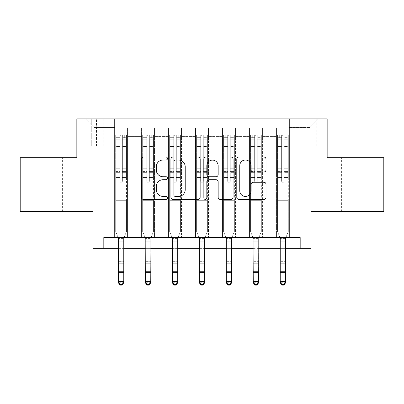 <?xml version="1.0" encoding="UTF-8"?>
<svg xmlns="http://www.w3.org/2000/svg" width="404" height="404" viewBox="0 0 404 404"><rect width="100%" height="100%" fill="white"/><g stroke="black" fill="none" stroke-linecap="round" stroke-linejoin="round"><path stroke-width="0.3" stroke-dasharray="2.02 1.52" d="M167.473 158.53A1.485 1.485 0 0 0 165.993 157.045L143.486 157.045A2.116 2.116 0 0 0 141.37 159.166L141.37 197.288A2.116 2.116 0 0 0 143.486 199.409L165.993 199.409A1.485 1.485 0 0 0 167.473 197.925A1.485 1.485 0 0 0 165.993 196.445L163.08 196.445A6.777 6.777 0 0 1 156.303 189.663L156.303 186.486A6.777 6.777 0 0 1 163.08 179.709L165.993 179.709A1.485 1.485 0 0 0 167.473 178.23A1.485 1.485 0 0 0 165.993 176.745L163.08 176.745A6.777 6.777 0 0 1 156.303 169.968L156.303 166.791A6.777 6.777 0 0 1 163.08 160.014L165.993 160.014A1.485 1.485 0 0 0 167.473 158.53M355.207 157.727L369.019 157.727L355.207 157.727M355.207 211.676L369.019 211.676L355.207 211.676M48.793 157.727L34.981 157.727L48.793 157.727M48.793 211.676L34.981 211.676L48.793 211.676M309.893 118.887L316.797 118.887L309.893 118.887M309.893 145.859L316.797 145.859L309.893 145.859M383.8 157.727L383.8 211.676L310.974 211.676L310.974 248.359L93.026 248.359L93.026 211.676L20.2 211.676L20.2 157.727L76.846 157.727L76.846 118.887L327.154 118.887L327.154 157.727L383.8 157.727M103.818 248.359L103.818 237.567L103.818 248.359L103.818 237.567L300.182 237.567L103.818 237.567L300.182 237.567L300.182 248.359M114.605 237.567L127.553 237.567L114.605 237.567L127.553 237.567L114.605 237.567L114.605 118.887L85.476 118.887L318.524 118.887L289.395 118.887L289.395 237.567L276.447 237.567L289.395 237.567L276.447 237.567L289.395 237.567L289.395 118.887L289.395 173.912L289.395 127.518L309.893 127.518L289.395 127.518L289.395 118.887L114.605 118.887L114.605 173.912L127.553 173.912L127.553 136.582L127.553 237.567L127.553 127.947L127.553 237.567L127.553 173.912L114.605 173.912L114.605 127.518L94.107 127.518L114.605 127.518L114.605 118.887L114.605 237.567M141.582 237.567L154.525 237.567L141.582 237.567L154.525 237.567L141.582 237.567L141.582 127.947L127.553 127.947L141.582 127.947L141.582 237.567L141.582 173.912L154.525 173.912L154.525 136.582L154.525 237.567L154.525 127.947L154.525 237.567L154.525 173.912L141.582 173.912L141.582 136.582L141.582 237.567M168.554 237.567L181.502 237.567L168.554 237.567L181.502 237.567L168.554 237.567L168.554 127.947L154.525 127.947L154.525 136.582L154.525 127.947L168.554 127.947L168.554 237.567L168.554 173.912L181.502 173.912L181.502 136.582L181.502 237.567L181.502 127.947L181.502 237.567L181.502 173.912L168.554 173.912L168.554 136.582L168.554 173.912L181.502 173.912L168.554 173.912L168.554 237.567M195.526 237.567L208.474 237.567L195.526 237.567L208.474 237.567L195.526 237.567L195.526 127.947L181.502 127.947L181.502 136.582L181.502 127.947L195.526 127.947L195.526 237.567L195.526 173.912L208.474 173.912L208.474 136.582L208.474 237.567L208.474 127.947L208.474 237.567L208.474 173.912L195.526 173.912L195.526 136.582L195.526 173.912L208.474 173.912L195.526 173.912L195.526 237.567M222.498 237.567L235.446 237.567L222.498 237.567L235.446 237.567L222.498 237.567L222.498 127.947L208.474 127.947L208.474 136.582L208.474 127.947L222.498 127.947L222.498 237.567L222.498 173.912L235.446 173.912L235.446 136.582L235.446 237.567L235.446 127.947L235.446 237.567L235.446 173.912L222.498 173.912L222.498 136.582L222.498 173.912L235.446 173.912L222.498 173.912L222.498 237.567M249.475 237.567L262.418 237.567L249.475 237.567L262.418 237.567L249.475 237.567L249.475 127.947L235.446 127.947L235.446 136.582L235.446 127.947L249.475 127.947L249.475 237.567L249.475 173.912L262.418 173.912L262.418 136.582L262.418 237.567L262.418 127.947L262.418 237.567L262.418 173.912L249.475 173.912L249.475 136.582L249.475 173.912L262.418 173.912L249.475 173.912L249.475 237.567M91.733 118.887L85.042 118.887L91.733 118.887L91.733 145.859L85.042 145.859L96.48 145.859L91.733 145.859L91.733 118.887M96.48 118.887L103.172 118.887L96.48 118.887L96.48 145.859L103.172 145.859L96.48 145.859L96.48 118.887M118.382 248.359L123.775 248.359M145.354 248.359L150.753 248.359M172.331 248.359L177.725 248.359M199.303 248.359L204.697 248.359M226.275 248.359L231.669 248.359M253.247 248.359L258.646 248.359M280.224 248.359L285.618 248.359M94.107 190.097L94.107 127.518L85.476 118.887L94.107 127.518L94.107 190.097L309.893 190.097L94.107 190.097M309.893 190.097L309.893 127.518L309.893 190.097M276.447 173.912L289.395 173.912L289.395 237.567L289.395 173.912L276.447 173.912L276.447 136.582L276.447 173.912L289.395 173.912L276.447 173.912L276.447 237.567L276.447 127.947L262.418 127.947L262.418 136.582L262.418 127.947L276.447 127.947L276.447 237.567L276.447 173.912M114.605 173.912L127.553 173.912L114.605 173.912M141.582 127.947L127.553 127.947L141.582 127.947L141.582 136.582L141.582 127.947M141.582 173.912L154.525 173.912L141.582 173.912M168.554 136.582L168.554 127.947L168.554 136.582L154.525 136.582L168.554 136.582M195.526 136.582L195.526 127.947L195.526 136.582L181.502 136.582L195.526 136.582M222.498 136.582L222.498 127.947L222.498 136.582L208.474 136.582L222.498 136.582M249.475 136.582L249.475 127.947L249.475 136.582L235.446 136.582L249.475 136.582M276.447 136.582L276.447 127.947L276.447 136.582L262.418 136.582L276.447 136.582M168.554 127.947L154.525 127.947L168.554 127.947M195.526 127.947L181.502 127.947L195.526 127.947M222.498 127.947L208.474 127.947L222.498 127.947M249.475 127.947L235.446 127.947L249.475 127.947M276.447 127.947L262.418 127.947L276.447 127.947M318.524 118.887L309.893 127.518L318.524 118.887M200.147 197.288L200.147 159.166A2.116 2.116 0 0 0 198.031 157.045L173.033 157.045A2.116 2.116 0 0 0 170.917 159.166L170.917 197.288A2.116 2.116 0 0 0 173.033 199.409L198.031 199.409A2.116 2.116 0 0 0 200.147 197.288M175.366 160.014A1.485 1.485 0 0 0 173.882 161.494L173.882 194.96A1.485 1.485 0 0 0 175.366 196.445L178.437 196.445A6.777 6.777 0 0 0 185.214 189.663L185.214 166.791A6.777 6.777 0 0 0 178.437 160.014L175.366 160.014M205.969 157.045L230.967 157.045A2.116 2.116 0 0 1 233.083 159.166L233.083 197.288A2.116 2.116 0 0 1 230.967 199.409L220.271 199.409A2.116 2.116 0 0 1 218.15 197.288L218.15 181.83A2.116 2.116 0 0 0 216.034 179.709L208.939 179.709A2.116 2.116 0 0 0 206.818 181.83L206.818 197.925A1.485 1.485 0 0 1 205.338 199.409A1.485 1.485 0 0 1 203.853 197.925L203.853 159.166A2.116 2.116 0 0 1 205.969 157.045M218.15 165.781A5.666 5.666 0 0 0 212.484 160.12A5.666 5.666 0 0 0 206.818 165.781L206.818 174.629A2.116 2.116 0 0 0 208.939 176.745L216.034 176.745A2.116 2.116 0 0 0 218.15 174.629L218.15 165.781M253.207 171.978L263.903 171.978A2.116 2.116 0 0 0 266.019 169.862L266.019 159.166A2.116 2.116 0 0 0 263.903 157.045L238.905 157.045A2.116 2.116 0 0 0 236.789 159.166L236.789 197.288A2.116 2.116 0 0 0 238.905 199.409L263.903 199.409A2.116 2.116 0 0 0 266.019 197.288L266.019 184.37A2.116 2.116 0 0 0 263.903 182.249L253.207 182.249A2.116 2.116 0 0 0 251.086 184.37L251.086 190.779A5.666 5.666 0 0 1 245.42 196.445A5.666 5.666 0 0 1 239.754 190.779L239.754 165.675A5.666 5.666 0 0 1 245.42 160.014A5.666 5.666 0 0 1 251.086 165.675L251.086 169.862A2.116 2.116 0 0 0 253.207 171.978M119.786 181.032A1.293 1.293 90 0 0 121.079 182.325A1.293 1.293 -90 0 1 119.786 181.032L119.786 177.533L119.786 181.032A1.293 1.293 90 0 0 121.079 182.325A1.293 1.293 90 0 0 122.377 181.032A1.293 1.293 -90 0 1 121.079 182.325A1.293 1.293 90 0 0 122.377 181.032L122.377 177.533L122.377 181.032A1.293 1.293 -90 0 1 121.079 182.325A1.293 1.293 -90 0 1 119.786 181.032L119.786 171.427L119.786 181.032M115.685 135.072L115.685 231.527L115.685 200.667L115.685 231.527L118.382 238.203L118.382 282.739L118.382 238.203L115.685 231.527L115.685 177.533L115.685 200.667L126.477 200.667L126.477 231.527L124.033 237.567L126.477 231.527L126.477 205.202L115.685 205.202L126.477 205.202L126.477 200.667L115.685 200.667L115.685 177.533L119.786 177.533L119.786 169.948L119.786 177.533L115.685 177.533L119.786 177.533L115.685 177.533L115.685 169.948L115.685 177.533L115.685 172.649L119.786 172.649L115.685 172.649L115.685 171.427L119.786 171.427L119.786 146.47L119.786 171.427L115.685 171.427L115.685 146.47L119.786 146.47L119.786 137.653L119.786 146.47L115.685 146.47L115.685 137.653L119.786 137.653L119.786 135.335L119.786 137.653L115.685 137.653L115.685 135.072L115.685 169.948L119.786 169.948L119.786 138.441C120.645 137.693 121.508 137.693 122.377 138.441L122.377 168.726L122.377 135.335L119.786 135.335L122.377 135.335L122.377 138.441C121.513 137.693 120.65 137.693 119.786 138.441L119.786 169.948L115.685 169.948L115.685 168.726L119.786 168.726L115.685 168.726L115.685 148.005L119.786 148.005L115.685 148.005L115.685 139.188L119.786 139.188L115.685 139.188L115.685 137.875L126.477 137.875L126.477 231.527L123.775 238.203L126.477 231.527L126.477 177.533L122.377 177.533L122.377 168.726L122.377 181.032L122.377 172.649L122.377 177.533L126.477 177.533L122.377 177.533L126.477 177.533L126.477 169.948L122.377 169.948L126.477 169.948L126.477 168.726L122.377 168.726L126.477 168.726L126.477 148.005L122.377 148.005L126.477 148.005L126.477 139.188L122.377 139.188L126.477 139.188L126.477 135.072L126.477 172.649L122.377 172.649L122.377 171.427L122.377 172.649L126.477 172.649L126.477 171.427L122.377 171.427L122.377 137.653L122.377 171.427L126.477 171.427L126.477 146.47L122.377 146.47L126.477 146.47L126.477 137.653L122.377 137.653L126.477 137.653L126.477 135.072L115.685 135.072L126.422 135.072L115.741 135.072L124.316 135.072L124.316 137.875L117.842 137.875L117.842 135.072L117.842 137.875L126.422 137.875L115.685 137.875L115.685 135.072M120.003 285.113L118.382 282.739L123.775 282.739L123.775 238.203L123.775 281.538L118.382 281.538L120.003 284.633L122.16 284.633L122.16 285.113L120.003 285.113L120.003 284.633M122.16 285.113L123.775 282.739L123.775 281.538L122.16 284.633M126.477 135.072L126.477 137.875L124.316 137.875L124.316 135.072L126.477 135.072M118.125 237.567L118.382 238.572L123.775 238.572L118.382 238.572L118.382 261.348L123.775 261.348L118.382 261.348L118.382 272.453L123.775 272.453L118.382 272.453L118.382 282.739L123.775 282.739L123.775 238.203L124.033 237.567L118.125 237.567L124.033 237.567M146.758 181.032A1.293 1.293 91.5 0 0 148.056 182.325A1.293 1.293 -88.5 0 1 146.758 181.032L146.758 177.533L146.758 181.032A1.293 1.293 88.5 0 0 148.056 182.325A1.293 1.293 91.5 0 0 149.349 181.032A1.293 1.293 -88.5 0 1 148.056 182.325A1.293 1.293 88.5 0 0 149.349 181.032L149.349 177.533L149.349 181.032A1.293 1.293 -91.5 0 1 148.056 182.325A1.293 1.293 -91.5 0 1 146.758 181.032L146.758 171.427L146.758 181.032M142.657 135.072L142.657 231.527L142.657 200.667L142.657 231.527L145.354 238.203L145.354 282.739L145.354 238.203L142.657 231.527L142.657 177.533L142.657 200.667L153.449 200.667L153.449 231.527L151.005 237.567L153.449 231.527L153.449 205.202L142.657 205.202L153.449 205.202L153.449 200.667L142.657 200.667L142.657 177.533L146.758 177.533L146.758 169.948L146.758 177.533L142.657 177.533L146.758 177.533L142.657 177.533L142.657 169.948L142.657 177.533L142.657 172.649L146.758 172.649L142.657 172.649L142.657 171.427L146.758 171.427L146.758 146.47L146.758 171.427L142.657 171.427L142.657 146.47L146.758 146.47L146.758 137.653L146.758 146.47L142.657 146.47L142.657 137.653L146.758 137.653L146.758 135.335L146.758 137.653L142.657 137.653L142.657 135.072L142.657 169.948L146.758 169.948L146.758 138.441C147.622 137.693 148.485 137.693 149.349 138.441L149.349 168.726L149.349 135.335L146.758 135.335L149.349 135.335L149.349 138.441C148.485 137.693 147.622 137.693 146.758 138.441L146.758 169.948L142.657 169.948L142.657 168.726L146.758 168.726L142.657 168.726L142.657 148.005L146.758 148.005L142.657 148.005L142.657 139.188L146.758 139.188L142.657 139.188L142.657 137.875L153.449 137.875L153.449 231.527L150.753 238.203L153.449 231.527L153.449 177.533L149.349 177.533L149.349 168.726L149.349 181.032L149.349 172.649L149.349 177.533L153.449 177.533L149.349 177.533L153.449 177.533L153.449 169.948L149.349 169.948L153.449 169.948L153.449 168.726L149.349 168.726L153.449 168.726L153.449 148.005L149.349 148.005L153.449 148.005L153.449 139.188L149.349 139.188L153.449 139.188L153.449 135.072L153.449 172.649L149.349 172.649L149.349 171.427L149.349 172.649L153.449 172.649L153.449 171.427L149.349 171.427L149.349 137.653L149.349 171.427L153.449 171.427L153.449 146.47L149.349 146.47L153.449 146.47L153.449 137.653L149.349 137.653L153.449 137.653L153.449 135.072L142.657 135.072L153.394 135.072L142.713 135.072L151.288 135.072L151.288 137.875L144.819 137.875L144.819 135.072L144.819 137.875L153.394 137.875L142.657 137.875L142.657 135.072M146.975 285.113L145.354 282.739L150.753 282.739L150.753 238.203L150.753 281.538L145.354 281.538L146.975 284.633L149.132 284.633L149.132 285.113L146.975 285.113L146.975 284.633M149.132 285.113L150.753 282.739L150.753 281.538L149.132 284.633M173.73 181.032A1.293 1.293 91.5 0 0 175.028 182.325A1.293 1.293 -88.5 0 1 173.73 181.032L173.73 177.533L173.73 181.032A1.293 1.293 88.5 0 0 175.028 182.325A1.293 1.293 91.5 0 0 176.321 181.032A1.293 1.293 -88.5 0 1 175.028 182.325A1.293 1.293 88.5 0 0 176.321 181.032L176.321 177.533L176.321 181.032A1.293 1.293 -91.5 0 1 175.028 182.325A1.293 1.293 -91.5 0 1 173.73 181.032L173.73 171.427L173.73 181.032M169.635 135.072L169.635 231.527L169.635 200.667L169.635 231.527L172.331 238.203L172.331 282.739L172.331 238.203L169.635 231.527L169.635 177.533L169.635 200.667L180.421 200.667L180.421 231.527L177.982 237.567L180.421 231.527L180.421 205.202L169.635 205.202L180.421 205.202L180.421 200.667L169.635 200.667L169.635 177.533L173.73 177.533L173.73 169.948L173.73 177.533L169.635 177.533L173.73 177.533L169.635 177.533L169.635 169.948L169.635 177.533L169.635 172.649L173.73 172.649L169.635 172.649L169.635 171.427L173.73 171.427L173.73 146.47L173.73 171.427L169.635 171.427L169.635 146.47L173.73 146.47L173.73 137.653L173.73 146.47L169.635 146.47L169.635 137.653L173.73 137.653L173.73 135.335L173.73 137.653L169.635 137.653L169.635 135.072L169.635 169.948L173.73 169.948L173.73 138.441C174.594 137.693 175.457 137.693 176.321 138.441L176.321 168.726L176.321 135.335L173.73 135.335L176.321 135.335L176.321 138.441C175.462 137.693 174.599 137.693 173.73 138.441L173.73 169.948L169.635 169.948L169.635 168.726L173.73 168.726L169.635 168.726L169.635 148.005L173.73 148.005L169.635 148.005L169.635 139.188L173.73 139.188L169.635 139.188L169.635 137.875L180.421 137.875L180.421 231.527L177.725 238.203L180.421 231.527L180.421 177.533L176.321 177.533L176.321 168.726L176.321 181.032L176.321 172.649L176.321 177.533L180.421 177.533L176.321 177.533L180.421 177.533L180.421 169.948L176.321 169.948L180.421 169.948L180.421 168.726L176.321 168.726L180.421 168.726L180.421 148.005L176.321 148.005L180.421 148.005L180.421 139.188L176.321 139.188L180.421 139.188L180.421 135.072L180.421 172.649L176.321 172.649L176.321 171.427L176.321 172.649L180.421 172.649L180.421 171.427L176.321 171.427L176.321 137.653L176.321 171.427L180.421 171.427L180.421 146.47L176.321 146.47L180.421 146.47L180.421 137.653L176.321 137.653L180.421 137.653L180.421 135.072L169.635 135.072L180.366 135.072L169.685 135.072L178.265 135.072L178.265 137.875L171.791 137.875L171.791 135.072L171.791 137.875L180.366 137.875L169.635 137.875L169.635 135.072M173.947 285.113L172.331 282.739L177.725 282.739L177.725 238.203L177.725 281.538L172.331 281.538L173.947 284.633L176.104 284.633L176.104 285.113L173.947 285.113L173.947 284.633M176.104 285.113L177.725 282.739L177.725 281.538L176.104 284.633M200.707 181.032A1.293 1.293 91.5 0 0 202 182.325A1.293 1.293 -88.5 0 1 200.707 181.032L200.707 177.533L200.707 181.032A1.293 1.293 88.5 0 0 202 182.325A1.293 1.293 91.5 0 0 203.293 181.032A1.293 1.293 -88.5 0 1 202 182.325A1.293 1.293 88.5 0 0 203.293 181.032L203.293 177.533L203.293 181.032A1.293 1.293 -91.5 0 1 202 182.325A1.293 1.293 -91.5 0 1 200.707 181.032L200.707 171.427L200.707 181.032M196.607 135.072L196.607 231.527L196.607 200.667L196.607 231.527L199.303 238.203L199.303 282.739L199.303 238.203L196.607 231.527L196.607 177.533L196.607 200.667L207.393 200.667L207.393 231.527L204.954 237.567L207.393 231.527L207.393 205.202L196.607 205.202L207.393 205.202L207.393 200.667L196.607 200.667L196.607 177.533L200.707 177.533L200.707 169.948L200.707 177.533L196.607 177.533L200.707 177.533L196.607 177.533L196.607 169.948L196.607 177.533L196.607 172.649L200.707 172.649L196.607 172.649L196.607 171.427L200.707 171.427L200.707 146.47L200.707 171.427L196.607 171.427L196.607 146.47L200.707 146.47L200.707 137.653L200.707 146.47L196.607 146.47L196.607 137.653L200.707 137.653L200.707 135.335L200.707 137.653L196.607 137.653L196.607 135.072L196.607 169.948L200.707 169.948L200.707 138.441C201.566 137.693 202.429 137.693 203.293 138.441L203.293 168.726L203.293 135.335L200.707 135.335L203.293 135.335L203.293 138.441C202.434 137.693 201.571 137.693 200.707 138.441L200.707 169.948L196.607 169.948L196.607 168.726L200.707 168.726L196.607 168.726L196.607 148.005L200.707 148.005L196.607 148.005L196.607 139.188L200.707 139.188L196.607 139.188L196.607 137.875L207.393 137.875L207.393 231.527L204.697 238.203L207.393 231.527L207.393 177.533L203.293 177.533L203.293 168.726L203.293 181.032L203.293 172.649L203.293 177.533L207.393 177.533L203.293 177.533L207.393 177.533L207.393 169.948L203.293 169.948L207.393 169.948L207.393 168.726L203.293 168.726L207.393 168.726L207.393 148.005L203.293 148.005L207.393 148.005L207.393 139.188L203.293 139.188L207.393 139.188L207.393 135.072L207.393 172.649L203.293 172.649L203.293 171.427L203.293 172.649L207.393 172.649L207.393 171.427L203.293 171.427L203.293 137.653L203.293 171.427L207.393 171.427L207.393 146.47L203.293 146.47L207.393 146.47L207.393 137.653L203.293 137.653L207.393 137.653L207.393 135.072L196.607 135.072L207.343 135.072L196.657 135.072L205.237 135.072L205.237 137.875L198.763 137.875L198.763 135.072L198.763 137.875L207.343 137.875L196.607 137.875L196.607 135.072M200.919 285.113L199.303 282.739L204.697 282.739L204.697 238.203L204.697 281.538L199.303 281.538L200.919 284.633L203.081 284.633L203.081 285.113L200.919 285.113L200.919 284.633M203.081 285.113L204.697 282.739L204.697 281.538L203.081 284.633M153.449 135.072L153.449 137.875L151.288 137.875L151.288 135.072L153.449 135.072M145.102 237.567L145.354 238.572L150.753 238.572L145.354 238.572L145.354 261.348L150.753 261.348L145.354 261.348L145.354 272.453L150.753 272.453L145.354 272.453L145.354 282.739L150.753 282.739L151.005 237.567L145.102 237.567L151.005 237.567M180.421 135.072L180.421 137.875L178.265 137.875L178.265 135.072L180.421 135.072M172.074 237.567L172.331 238.572L177.725 238.572L172.331 238.572L172.331 261.348L177.725 261.348L172.331 261.348L172.331 272.453L177.725 272.453L172.331 272.453L172.331 282.739L177.725 282.739L177.725 238.203L177.982 237.567L172.074 237.567L177.982 237.567M207.393 135.072L207.393 137.875L205.237 137.875L205.237 135.072L207.393 135.072M199.046 237.567L199.303 238.572L204.697 238.572L199.303 238.572L199.303 261.348L204.697 261.348L199.303 261.348L199.303 272.453L204.697 272.453L199.303 272.453L199.303 282.739L204.697 282.739L204.697 238.203L204.954 237.567L199.046 237.567L204.954 237.567M227.679 181.032A1.293 1.293 91.5 0 0 228.972 182.325A1.293 1.293 -88.5 0 1 227.679 181.032L227.679 177.533L227.679 181.032A1.293 1.293 88.5 0 0 228.972 182.325A1.293 1.293 91.5 0 0 230.27 181.032A1.293 1.293 -88.5 0 1 228.972 182.325A1.293 1.293 88.5 0 0 230.27 181.032L230.27 177.533L230.27 181.032A1.293 1.293 -91.5 0 1 228.972 182.325A1.293 1.293 -91.5 0 1 227.679 181.032L227.679 171.427L227.679 181.032M223.579 135.072L223.579 231.527L223.579 200.667L223.579 231.527L226.275 238.203L226.275 282.739L226.275 238.203L223.579 231.527L223.579 177.533L223.579 200.667L234.365 200.667L234.365 231.527L231.926 237.567L234.365 231.527L234.365 205.202L223.579 205.202L234.365 205.202L234.365 200.667L223.579 200.667L223.579 177.533L227.679 177.533L227.679 169.948L227.679 177.533L223.579 177.533L227.679 177.533L223.579 177.533L223.579 169.948L223.579 177.533L223.579 172.649L227.679 172.649L223.579 172.649L223.579 171.427L227.679 171.427L227.679 146.47L227.679 171.427L223.579 171.427L223.579 146.47L227.679 146.47L227.679 137.653L227.679 146.47L223.579 146.47L223.579 137.653L227.679 137.653L227.679 135.335L227.679 137.653L223.579 137.653L223.579 135.072L223.579 169.948L227.679 169.948L227.679 138.441C228.538 137.693 229.401 137.693 230.27 138.441L230.27 168.726L230.27 135.335L227.679 135.335L230.27 135.335L230.27 138.441C229.406 137.693 228.543 137.693 227.679 138.441L227.679 169.948L223.579 169.948L223.579 168.726L227.679 168.726L223.579 168.726L223.579 148.005L227.679 148.005L223.579 148.005L223.579 139.188L227.679 139.188L223.579 139.188L223.579 137.875L234.365 137.875L234.365 231.527L231.669 238.203L234.365 231.527L234.365 177.533L230.27 177.533L230.27 168.726L230.27 181.032L230.27 172.649L230.27 177.533L234.365 177.533L230.27 177.533L234.365 177.533L234.365 169.948L230.27 169.948L234.365 169.948L234.365 168.726L230.27 168.726L234.365 168.726L234.365 148.005L230.27 148.005L234.365 148.005L234.365 139.188L230.27 139.188L234.365 139.188L234.365 135.072L234.365 172.649L230.27 172.649L230.27 171.427L230.27 172.649L234.365 172.649L234.365 171.427L230.27 171.427L230.27 137.653L230.27 171.427L234.365 171.427L234.365 146.47L230.27 146.47L234.365 146.47L234.365 137.653L230.27 137.653L234.365 137.653L234.365 135.072L223.579 135.072L234.315 135.072L223.634 135.072L232.209 135.072L232.209 137.875L225.735 137.875L225.735 135.072L225.735 137.875L234.315 137.875L223.579 137.875L223.579 135.072M227.896 285.113L226.275 282.739L231.669 282.739L231.669 238.203L231.669 281.538L226.275 281.538L227.896 284.633L230.053 284.633L230.053 285.113L227.896 285.113L227.896 284.633M230.053 285.113L231.669 282.739L231.669 281.538L230.053 284.633M234.365 135.072L234.365 137.875L232.209 137.875L232.209 135.072L234.365 135.072M226.018 237.567L226.275 238.572L231.669 238.572L226.275 238.572L226.275 261.348L231.669 261.348L226.275 261.348L226.275 272.453L231.669 272.453L226.275 272.453L226.275 282.739L231.669 282.739L231.669 238.203L231.926 237.567L226.018 237.567L231.926 237.567M254.651 181.032A1.293 1.293 91.5 0 0 255.944 182.325A1.293 1.293 -88.5 0 1 254.651 181.032L254.651 177.533L254.651 181.032A1.293 1.293 88.5 0 0 255.944 182.325A1.293 1.293 91.5 0 0 257.242 181.032A1.293 1.293 -88.5 0 1 255.944 182.325A1.293 1.293 88.5 0 0 257.242 181.032L257.242 177.533L257.242 181.032A1.293 1.293 -91.5 0 1 255.944 182.325A1.293 1.293 -91.5 0 1 254.651 181.032L254.651 171.427L254.651 181.032M250.551 135.072L250.551 231.527L250.551 200.667L250.551 231.527L253.247 238.203L253.247 282.739L253.247 238.203L250.551 231.527L250.551 177.533L250.551 200.667L261.343 200.667L261.343 231.527L258.898 237.567L261.343 231.527L261.343 205.202L250.551 205.202L261.343 205.202L261.343 200.667L250.551 200.667L250.551 177.533L254.651 177.533L254.651 169.948L254.651 177.533L250.551 177.533L254.651 177.533L250.551 177.533L250.551 169.948L250.551 177.533L250.551 172.649L254.651 172.649L250.551 172.649L250.551 171.427L254.651 171.427L254.651 146.47L254.651 171.427L250.551 171.427L250.551 146.47L254.651 146.47L254.651 137.653L254.651 146.47L250.551 146.47L250.551 137.653L254.651 137.653L254.651 135.335L254.651 137.653L250.551 137.653L250.551 135.072L250.551 169.948L254.651 169.948L254.651 138.441C255.515 137.693 256.378 137.693 257.242 138.441L257.242 168.726L257.242 135.335L254.651 135.335L257.242 135.335L257.242 138.441C256.378 137.693 255.515 137.693 254.651 138.441L254.651 169.948L250.551 169.948L250.551 168.726L254.651 168.726L250.551 168.726L250.551 148.005L254.651 148.005L250.551 148.005L250.551 139.188L254.651 139.188L250.551 139.188L250.551 137.875L261.343 137.875L261.343 231.527L258.646 238.203L261.343 231.527L261.343 177.533L257.242 177.533L257.242 168.726L257.242 181.032L257.242 172.649L257.242 177.533L261.343 177.533L257.242 177.533L261.343 177.533L261.343 169.948L257.242 169.948L261.343 169.948L261.343 168.726L257.242 168.726L261.343 168.726L261.343 148.005L257.242 148.005L261.343 148.005L261.343 139.188L257.242 139.188L261.343 139.188L261.343 135.072L261.343 172.649L257.242 172.649L257.242 171.427L257.242 172.649L261.343 172.649L261.343 171.427L257.242 171.427L257.242 137.653L257.242 171.427L261.343 171.427L261.343 146.47L257.242 146.47L261.343 146.47L261.343 137.653L257.242 137.653L261.343 137.653L261.343 135.072L250.551 135.072L261.287 135.072L250.606 135.072L259.181 135.072L259.181 137.875L252.712 137.875L252.712 135.072L252.712 137.875L261.287 137.875L250.551 137.875L250.551 135.072M254.868 285.113L253.247 282.739L258.646 282.739L258.646 238.203L258.646 281.538L253.247 281.538L254.868 284.633L257.025 284.633L257.025 285.113L254.868 285.113L254.868 284.633M257.025 285.113L258.646 282.739L258.646 281.538L257.025 284.633M261.343 135.072L261.343 137.875L259.181 137.875L259.181 135.072L261.343 135.072M252.995 237.567L253.247 238.572L258.646 238.572L253.247 238.572L253.247 261.348L258.646 261.348L253.247 261.348L253.247 272.453L258.646 272.453L253.247 272.453L253.247 282.739L258.646 282.739L258.898 237.567L252.995 237.567L258.898 237.567M281.623 181.032A1.293 1.293 91.5 0 0 282.921 182.325A1.293 1.293 -88.5 0 1 281.623 181.032L281.623 177.533L281.623 181.032A1.293 1.293 88.5 0 0 282.921 182.325A1.293 1.293 91.5 0 0 284.214 181.032A1.293 1.293 -88.5 0 1 282.921 182.325A1.293 1.293 88.5 0 0 284.214 181.032L284.214 177.533L284.214 181.032A1.293 1.293 -91.5 0 1 282.921 182.325A1.293 1.293 -91.5 0 1 281.623 181.032L281.623 171.427L281.623 181.032M277.523 135.072L277.523 231.527L277.523 200.667L277.523 231.527L280.224 238.203L280.224 282.739L280.224 238.203L277.523 231.527L277.523 177.533L277.523 200.667L288.315 200.667L288.315 231.527L285.875 237.567L288.315 231.527L288.315 205.202L277.523 205.202L288.315 205.202L288.315 200.667L277.523 200.667L277.523 177.533L281.623 177.533L281.623 169.948L281.623 177.533L277.523 177.533L281.623 177.533L277.523 177.533L277.523 169.948L277.523 177.533L277.523 172.649L281.623 172.649L277.523 172.649L277.523 171.427L281.623 171.427L281.623 146.47L281.623 171.427L277.523 171.427L277.523 146.47L281.623 146.47L281.623 137.653L281.623 146.47L277.523 146.47L277.523 137.653L281.623 137.653L281.623 135.335L281.623 137.653L277.523 137.653L277.523 135.072L277.523 169.948L281.623 169.948L281.623 138.441C282.487 137.693 283.35 137.693 284.214 138.441L284.214 168.726L284.214 135.335L281.623 135.335L284.214 135.335L284.214 138.441C283.356 137.693 282.492 137.693 281.623 138.441L281.623 169.948L277.523 169.948L277.523 168.726L281.623 168.726L277.523 168.726L277.523 148.005L281.623 148.005L277.523 148.005L277.523 139.188L281.623 139.188L277.523 139.188L277.523 137.875L288.315 137.875L288.315 231.527L285.618 238.203L288.315 231.527L288.315 177.533L284.214 177.533L284.214 168.726L284.214 181.032L284.214 172.649L284.214 177.533L288.315 177.533L284.214 177.533L288.315 177.533L288.315 169.948L284.214 169.948L288.315 169.948L288.315 168.726L284.214 168.726L288.315 168.726L288.315 148.005L284.214 148.005L288.315 148.005L288.315 139.188L284.214 139.188L288.315 139.188L288.315 135.072L288.315 172.649L284.214 172.649L284.214 171.427L284.214 172.649L288.315 172.649L288.315 171.427L284.214 171.427L284.214 137.653L284.214 171.427L288.315 171.427L288.315 146.47L284.214 146.47L288.315 146.47L288.315 137.653L284.214 137.653L288.315 137.653L288.315 135.072L277.523 135.072L288.259 135.072L277.578 135.072L286.158 135.072L286.158 137.875L279.684 137.875L279.684 135.072L279.684 137.875L288.259 137.875L277.523 137.875L277.523 135.072M281.841 285.113L280.224 282.739L285.618 282.739L285.618 238.203L285.618 281.538L280.224 281.538L281.841 284.633L283.997 284.633L283.997 285.113L281.841 285.113L281.841 284.633M283.997 285.113L285.618 282.739L285.618 281.538L283.997 284.633M288.315 135.072L288.315 137.875L286.158 137.875L286.158 135.072L288.315 135.072M279.967 237.567L280.224 238.572L285.618 238.572L280.224 238.572L280.224 261.348L285.618 261.348L280.224 261.348L280.224 272.453L285.618 272.453L280.224 272.453L280.224 282.739L285.618 282.739L285.618 238.203L285.875 237.567L279.967 237.567L285.875 237.567M141.582 136.582L127.553 136.582L141.582 136.582M126.477 203.985L115.685 203.985L126.477 203.985M118.382 263.852L123.775 263.852M118.382 271.256L123.775 271.256M118.382 241.072L123.775 241.072M119.786 138.441L119.786 135.335M122.377 138.441L122.377 135.335M153.449 203.985L142.657 203.985L153.449 203.985M145.354 263.852L150.753 263.852M145.354 271.256L150.753 271.256M145.354 241.072L150.753 241.072M146.758 138.441L146.758 135.335M180.421 203.985L169.635 203.985L180.421 203.985M172.331 263.852L177.725 263.852M172.331 271.256L177.725 271.256M172.331 241.072L177.725 241.072M173.73 138.441L173.73 135.335M207.393 203.985L196.607 203.985L207.393 203.985M199.303 263.852L204.697 263.852M199.303 271.256L204.697 271.256M199.303 241.072L204.697 241.072M200.707 138.441L200.707 135.335M149.349 138.441L149.349 135.335M176.321 138.441L176.321 135.335M203.293 138.441L203.293 135.335M234.365 203.985L223.579 203.985L234.365 203.985M226.275 263.852L231.669 263.852M226.275 271.256L231.669 271.256M226.275 241.072L231.669 241.072M227.679 138.441L227.679 135.335M230.27 138.441L230.27 135.335M261.343 203.985L250.551 203.985L261.343 203.985M253.247 263.852L258.646 263.852M253.247 271.256L258.646 271.256M253.247 241.072L258.646 241.072M254.651 138.441L254.651 135.335M257.242 138.441L257.242 135.335M288.315 203.985L277.523 203.985L288.315 203.985M280.224 263.852L285.618 263.852M280.224 271.256L285.618 271.256M280.224 241.072L285.618 241.072M281.623 138.441L281.623 135.335M284.214 138.441L284.214 135.335M341.4 211.676L341.4 157.727M34.981 211.676L34.981 157.727M302.99 145.859L302.99 118.887M85.042 145.859L85.042 118.887M103.172 145.859L103.172 118.887M316.797 145.859L316.797 118.887M62.6 211.676L62.6 157.727M369.019 211.676L369.019 157.727"/><path stroke-width="0.61" d="M167.473 158.53A1.485 1.485 0 0 0 165.993 157.045L143.486 157.045A2.116 2.116 0 0 0 141.37 159.166L141.37 197.288A2.116 2.116 0 0 0 143.486 199.409L165.993 199.409A1.485 1.485 0 0 0 167.473 197.925A1.485 1.485 0 0 0 165.993 196.445L163.08 196.445A6.777 6.777 0 0 1 156.303 189.663L156.303 186.486A6.777 6.777 0 0 1 163.08 179.709L165.993 179.709A1.485 1.485 0 0 0 167.473 178.23A1.485 1.485 0 0 0 165.993 176.745L163.08 176.745A6.777 6.777 0 0 1 156.303 169.968L156.303 166.791A6.777 6.777 0 0 1 163.08 160.014L165.993 160.014A1.485 1.485 0 0 0 167.473 158.53M263.903 171.978A2.116 2.116 0 0 0 266.019 169.862L266.019 159.166A2.116 2.116 0 0 0 263.903 157.045L238.905 157.045A2.116 2.116 0 0 0 236.789 159.166L236.789 197.288A2.116 2.116 0 0 0 238.905 199.409L263.903 199.409A2.116 2.116 0 0 0 266.019 197.288L266.019 184.37A2.116 2.116 0 0 0 263.903 182.249L253.207 182.249A2.116 2.116 0 0 0 251.086 184.37L251.086 190.779A5.666 5.666 0 0 1 245.42 196.445A5.666 5.666 0 0 1 239.754 190.779L239.754 165.675A5.666 5.666 0 0 1 245.42 160.014A5.666 5.666 0 0 1 251.086 165.675L251.086 169.862A2.116 2.116 0 0 0 253.207 171.978L263.903 171.978M103.818 248.359L103.818 237.567L300.182 237.567L300.182 248.359L310.974 248.359L310.974 211.676L383.8 211.676L383.8 157.727L327.154 157.727L327.154 118.887L76.846 118.887L76.846 157.727L20.2 157.727L20.2 211.676L93.026 211.676L93.026 248.359L118.382 248.359M200.147 159.166A2.116 2.116 0 0 0 198.031 157.045L173.033 157.045A2.116 2.116 0 0 0 170.917 159.166L170.917 197.288A2.116 2.116 0 0 0 173.033 199.409L198.031 199.409A2.116 2.116 0 0 0 200.147 197.288L200.147 159.166M205.969 157.045L230.967 157.045A2.116 2.116 0 0 1 233.083 159.166L233.083 197.288A2.116 2.116 0 0 1 230.967 199.409L220.271 199.409A2.116 2.116 0 0 1 218.15 197.288L218.15 181.83A2.116 2.116 0 0 0 216.034 179.709L208.939 179.709A2.116 2.116 0 0 0 206.818 181.83L206.818 197.925A1.485 1.485 0 0 1 205.338 199.409A1.485 1.485 0 0 1 203.853 197.925L203.853 159.166A2.116 2.116 0 0 1 205.969 157.045M123.775 248.359L145.354 248.359M150.753 248.359L172.331 248.359M177.725 248.359L199.303 248.359M204.697 248.359L226.275 248.359M231.669 248.359L253.247 248.359M258.646 248.359L280.224 248.359M285.618 248.359L300.182 248.359M175.366 160.014A1.485 1.485 0 0 0 173.882 161.494L173.882 194.96A1.485 1.485 0 0 0 175.366 196.445L178.437 196.445A6.777 6.777 0 0 0 185.214 189.663L185.214 166.791A6.777 6.777 0 0 0 178.437 160.014L175.366 160.014M218.15 165.781A5.666 5.666 0 0 0 212.484 160.12A5.666 5.666 0 0 0 206.818 165.781L206.818 174.629A2.116 2.116 0 0 0 208.939 176.745L216.034 176.745A2.116 2.116 0 0 0 218.15 174.629L218.15 165.781M124.033 237.567L123.775 238.203L123.775 282.739L122.16 285.113L122.16 284.633L120.003 284.633L120.003 285.113L122.16 285.113M118.125 237.567L118.382 238.203L118.382 281.538L123.775 281.538L122.16 284.633M120.003 285.113L118.382 282.739L118.382 281.538L120.003 284.633M151.005 237.567L150.753 282.739L149.132 285.113L149.132 284.633L146.975 284.633L146.975 285.113L149.132 285.113M145.102 237.567L145.354 281.538L150.753 281.538L149.132 284.633M146.975 285.113L145.354 282.739L145.354 281.538L146.975 284.633M177.982 237.567L177.725 238.203L177.725 282.739L176.104 285.113L176.104 284.633L173.947 284.633L173.947 285.113L176.104 285.113M172.074 237.567L172.331 238.203L172.331 281.538L177.725 281.538L176.104 284.633M173.947 285.113L172.331 282.739L172.331 281.538L173.947 284.633M204.954 237.567L204.697 238.203L204.697 282.739L203.081 285.113L203.081 284.633L200.919 284.633L200.919 285.113L203.081 285.113M199.046 237.567L199.303 238.203L199.303 281.538L204.697 281.538L203.081 284.633M200.919 285.113L199.303 282.739L199.303 281.538L200.919 284.633M231.926 237.567L231.669 238.203L231.669 282.739L230.053 285.113L230.053 284.633L227.896 284.633L227.896 285.113L230.053 285.113M226.018 237.567L226.275 238.203L226.275 281.538L231.669 281.538L230.053 284.633M227.896 285.113L226.275 282.739L226.275 281.538L227.896 284.633M258.898 237.567L258.646 282.739L257.025 285.113L257.025 284.633L254.868 284.633L254.868 285.113L257.025 285.113M252.995 237.567L253.247 281.538L258.646 281.538L257.025 284.633M254.868 285.113L253.247 282.739L253.247 281.538L254.868 284.633M285.875 237.567L285.618 238.203L285.618 282.739L283.997 285.113L283.997 284.633L281.841 284.633L281.841 285.113L283.997 285.113M279.967 237.567L280.224 238.203L280.224 281.538L285.618 281.538L283.997 284.633M281.841 285.113L280.224 282.739L280.224 281.538L281.841 284.633M123.775 263.852L118.382 263.852M123.775 271.256L118.382 271.256M123.775 241.072L118.382 241.072M150.753 263.852L145.354 263.852M150.753 271.256L145.354 271.256M150.753 241.072L145.354 241.072M177.725 263.852L172.331 263.852M177.725 271.256L172.331 271.256M177.725 241.072L172.331 241.072M204.697 263.852L199.303 263.852M204.697 271.256L199.303 271.256M204.697 241.072L199.303 241.072M231.669 263.852L226.275 263.852M231.669 271.256L226.275 271.256M231.669 241.072L226.275 241.072M258.646 263.852L253.247 263.852M258.646 271.256L253.247 271.256M258.646 241.072L253.247 241.072M285.618 263.852L280.224 263.852M285.618 271.256L280.224 271.256M285.618 241.072L280.224 241.072"/></g></svg>
